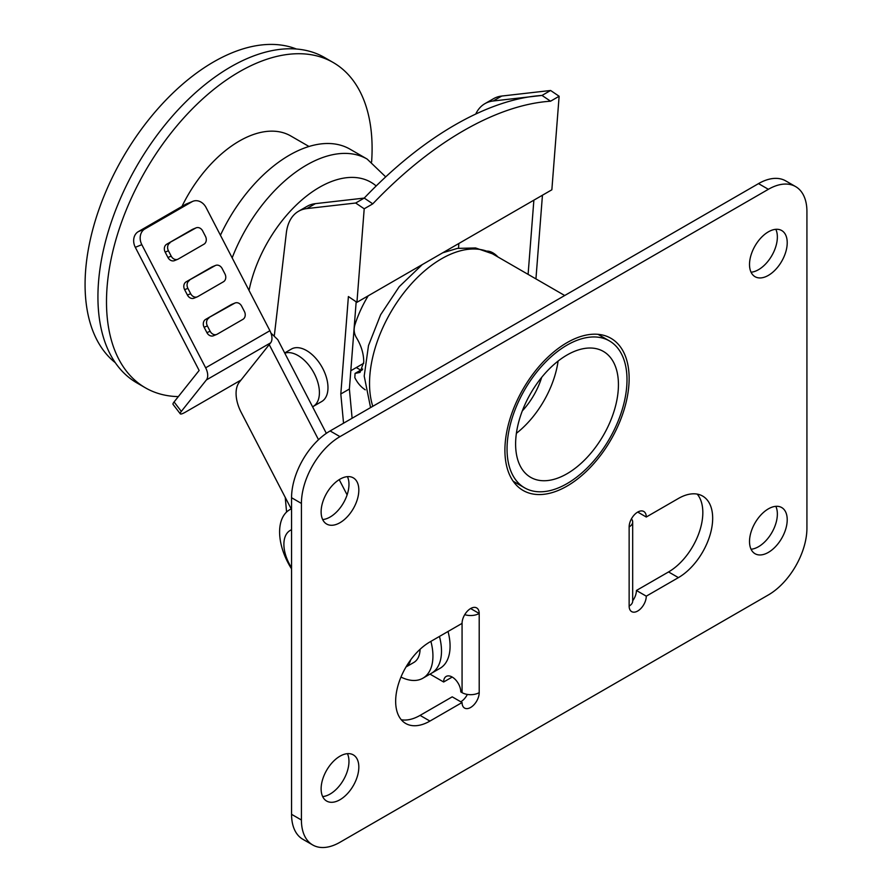 <?xml version="1.0" encoding="UTF-8"?>
<svg xmlns="http://www.w3.org/2000/svg" width="892" height="892" viewBox="0 0 892 892"><rect width="100%" height="100%" fill="white"/><g stroke="black" fill="none" stroke-linecap="round" stroke-linejoin="round"><path stroke-width="1.34" d="M429.989 674.118L443.647 682.001A12.12 6.991 60 0 1 446.156 676.448A12.12 6.991 60 0 1 452.211 677.05L452.211 677.05A12.12 6.991 60 0 1 460.785 691.891L462.067 692.638L462.067 623.374L429.933 641.928A48.469 27.987 120 0 0 398.267 684.643A48.469 27.987 120 0 0 405.704 723.479A48.469 27.987 120 0 0 429.933 721.082L462.067 702.528A12.12 6.991 120 0 0 464.576 708.07A12.12 6.991 120 0 0 473.908 704.825A12.12 6.991 120 0 0 479.205 692.638A12.12 6.991 180 0 1 462.067 692.638M362.342 369.834L356.688 373.09L360.045 372.399L363.746 362.074C363.735 353.946 361.383 345.962 356.688 338.09C354.146 334.043 353.522 329.728 354.826 325.134A79.667 45.994 120 0 1 368.218 295.798M632.684 521.976L632.684 601.119A12.12 6.991 180 0 1 629.139 606.069A12.12 6.991 120 0 0 631.648 611.611A12.12 6.991 120 0 0 640.991 608.366A12.12 6.991 120 0 0 646.276 596.168L678.411 577.626A48.469 27.987 120 0 0 710.065 534.91A48.469 27.987 120 0 0 702.64 496.075A48.469 27.987 120 0 0 678.411 498.472L646.276 517.025A12.12 6.991 120 0 0 643.768 511.473A12.12 6.991 120 0 0 637.713 512.075A12.12 6.991 120 0 0 629.139 526.916A12.12 6.991 0 0 0 632.684 521.976A12.12 6.991 0 0 0 631.424 518.865M470.63 608.534L479.205 613.484A12.12 6.991 120 0 0 476.696 607.943A12.12 6.991 120 0 0 470.63 608.534A12.12 6.991 120 0 0 462.067 623.374M567.022 486.107A87.851 50.721 120 0 0 624.411 408.692A87.851 50.721 120 0 0 610.942 338.302A87.851 50.721 120 0 0 567.022 342.651A87.851 50.721 120 0 0 509.633 420.065A87.851 50.721 120 0 0 523.102 490.455A87.851 50.721 120 0 0 567.022 486.107M751.053 272.216A26.66 15.387 120 0 0 758.512 269.685A26.66 15.387 120 0 0 775.828 229.322M768.369 275.383A26.66 15.387 120 0 0 785.785 251.89A26.66 15.387 120 0 0 781.693 230.526A26.66 15.387 120 0 0 768.369 231.842A26.66 15.387 120 0 0 750.952 255.335A26.66 15.387 120 0 0 755.045 276.698A26.66 15.387 120 0 0 768.369 275.383M322.659 519.557A26.66 15.387 120 0 0 330.118 517.025A26.66 15.387 120 0 0 347.434 476.651M339.975 522.712A26.66 15.387 120 0 0 357.391 499.219A26.66 15.387 120 0 0 353.299 477.856A26.66 15.387 120 0 0 339.975 479.182A26.66 15.387 120 0 0 322.558 502.675A26.66 15.387 120 0 0 326.639 524.028A26.66 15.387 120 0 0 339.975 522.712M322.659 796.567A26.66 15.387 120 0 0 330.118 794.036A26.66 15.387 120 0 0 347.434 753.673M339.975 799.734A26.66 15.387 120 0 0 357.391 776.241A26.66 15.387 120 0 0 353.299 754.877A26.66 15.387 120 0 0 339.975 756.193A26.66 15.387 120 0 0 322.558 779.686A26.66 15.387 120 0 0 326.639 801.049A26.66 15.387 120 0 0 339.975 799.734M751.053 549.238A26.66 15.387 120 0 0 758.512 546.707A26.66 15.387 120 0 0 775.828 506.333M768.369 552.393A26.66 15.387 120 0 0 785.785 528.9A26.66 15.387 120 0 0 781.693 507.548A26.66 15.387 120 0 0 768.369 508.864A26.66 15.387 120 0 0 750.952 532.357A26.66 15.387 120 0 0 755.045 553.72A26.66 15.387 120 0 0 768.369 552.393M356.688 373.09L355.072 373.402L354.826 377.639A79.667 45.994 120 0 0 365.263 389.837M768.369 594.942A54.523 31.476 120 0 0 806.926 528.153L806.926 211.56A54.523 31.476 120 0 0 795.631 186.606A54.523 31.476 120 0 0 768.369 189.305L339.975 436.634A54.523 31.476 120 0 0 301.418 503.423L301.418 820.004A54.523 31.476 120 0 0 312.713 844.969A54.523 31.476 120 0 0 339.975 842.271L768.369 594.942M632.684 600.807A12.12 6.991 120 0 0 636.42 590.482L668.554 571.939A48.469 27.987 120 0 0 698.715 533.75A48.469 27.987 120 0 0 697.209 494.112M401.277 719.755A48.469 27.987 120 0 0 420.087 715.384L452.211 696.842L462.067 702.528M460.785 701.781A12.12 6.991 120 0 0 467.363 694.422M795.631 186.606L785.774 180.92A54.523 31.476 120 0 0 758.512 183.618L330.118 430.947A54.523 31.476 120 0 0 291.561 497.725L291.561 814.318A54.523 31.476 120 0 0 302.856 839.283L312.713 844.969M637.713 512.075L646.276 517.025M636.42 590.482L646.276 596.168M443.647 682.001L452.211 677.05M464.743 614.655A12.12 6.991 0 0 0 479.205 613.484L479.205 692.638M400.976 677.061A48.469 27.987 -120 0 0 422.897 678.21L431.46 673.27A48.469 27.987 -120 0 0 439.455 636.431A48.469 27.987 -120 0 1 431.46 673.27L440.035 668.32A48.469 27.987 -120 0 0 448.029 631.48M291.227 508.953A48.469 27.987 -120 0 0 289.644 509.756A48.469 27.987 -120 0 0 291.561 568.873M190.676 293.713A6.054 4.928 67.8 0 0 197.255 296.858L193.999 298.184A6.054 4.928 -112.2 0 1 187.42 295.051L190.676 293.713L187.9 288.35L184.633 289.677L187.42 295.051M184.633 289.677A6.054 4.928 -112.2 0 1 186.138 281.839L211.839 266.998A6.054 4.928 -112.2 0 1 212.329 266.764L215.585 265.426A6.054 4.928 67.8 0 0 215.095 265.671L211.839 266.998M270.644 342.829L206.386 379.936L181.332 411.402A12.12 2.197 142.5 0 0 180.284 413.821L173.037 404.366A12.12 2.197 -37.5 0 1 174.085 401.946L199.139 370.47L135.305 247.329A12.12 9.868 -112.2 0 1 138.305 231.641L144.827 228.976L191.947 201.77A12.12 9.868 67.8 0 1 192.928 201.291A12.12 9.868 67.8 0 1 206.085 207.557L269.908 330.709A12.12 6.991 60 0 1 270.644 342.829L239.368 382.122A30.295 17.494 -120 0 0 241.208 412.427L291.561 509.588M144.827 228.976A12.12 9.868 67.8 0 0 141.817 244.664L205.651 367.805L269.908 330.709M171.197 256.138A6.054 4.928 67.8 0 0 177.776 259.282L174.52 260.609A6.054 4.928 -112.2 0 1 167.941 257.476L171.197 256.138L168.421 250.775L165.165 252.113L167.941 257.476M165.165 252.113A6.054 4.928 -112.2 0 1 166.659 244.263L192.371 229.422A6.054 4.928 -112.2 0 1 192.862 229.188L196.117 227.85A6.054 4.928 67.8 0 0 195.627 228.096L192.371 229.422M210.155 331.289A6.054 4.928 67.8 0 0 216.734 334.422L213.467 335.76A6.054 4.928 -112.2 0 1 206.899 332.627L210.155 331.289L207.368 325.926L204.112 327.252L206.899 332.627M204.112 327.252A6.054 4.928 -112.2 0 1 205.617 319.414L231.318 304.573A6.054 4.928 -112.2 0 1 231.809 304.339L235.064 303.001A6.054 4.928 67.8 0 0 234.574 303.247L231.318 304.573M347.111 494.882L339.205 479.64M318.511 439.711L269.228 344.613M422.897 678.21A48.469 27.987 -120 0 0 430.892 641.381M326.338 433.345L277.791 339.674L270.956 333.084M180.284 413.821A12.12 2.197 142.5 0 0 185.335 412.193L241.03 380.037M138.305 231.641L185.436 204.435A12.12 9.868 -112.2 0 1 186.417 203.956L192.928 201.291M206.386 379.936A12.12 6.991 -120 0 0 205.651 367.805M166.659 244.263L195.627 228.096M177.776 259.282A6.054 4.928 67.8 0 0 178.266 259.037L203.967 244.196A6.054 4.928 67.8 0 0 205.472 236.358L202.696 230.983A6.054 4.928 67.8 0 0 196.117 227.85M169.926 242.936A6.054 4.928 67.8 0 0 168.421 250.775M186.138 281.839L215.095 265.671M197.255 296.858A6.054 4.928 67.8 0 0 197.745 296.612L223.446 281.772A6.054 4.928 67.8 0 0 224.951 273.933L222.164 268.559A6.054 4.928 67.8 0 0 215.585 265.426M189.394 280.512A6.054 4.928 67.8 0 0 187.9 288.35M205.617 319.414L234.574 303.247M216.734 334.422A6.054 4.928 67.8 0 0 217.213 334.188L242.925 319.347A6.054 4.928 67.8 0 0 244.419 311.509L241.643 306.134A6.054 4.928 67.8 0 0 235.064 303.001M208.873 318.087A6.054 4.928 67.8 0 0 207.368 325.926M298.541 211.27L307.104 206.32A60.589 34.978 60 0 1 315.4 203.644L364.237 198.08L372.778 203.855A297.025 156.167 124.1 0 1 463.361 130.801A297.025 156.167 124.1 0 1 550.565 101.209L542.024 95.433A297.025 156.167 124.1 0 0 454.82 125.025A297.025 156.167 124.1 0 0 364.237 198.08L355.674 203.019L306.826 208.583A60.589 34.978 -120 0 0 298.541 211.27A60.589 34.978 -120 0 0 286.332 232.979L274.368 335.236M489.184 251.354A18.175 10.492 -120 0 0 489.006 251.99M497.959 256.974A18.175 10.492 -120 0 0 492.551 252.67A18.175 10.492 -120 0 0 487.043 251.12M458.867 243.46A48.469 27.987 -120 0 0 458.633 248.177M533.873 200.165L528.097 274.379M535.936 278.906L542.447 195.214M356.176 301.797L349.385 389.035L340.811 393.985L348.393 296.545L356.934 302.321L551.858 189.784L559.128 96.258L550.598 90.482L542.024 95.433L493.176 100.997A60.589 34.978 -120 0 0 484.891 103.673A60.589 34.978 -120 0 0 475.748 114.042M550.598 90.482L501.75 96.046A60.589 34.978 -120 0 0 493.466 98.733L484.891 103.673M349.385 389.035L352.106 418.248M343.543 423.198L340.811 393.985M285.228 497.357L286.588 512.03M372.778 203.855L364.204 208.795L356.934 302.321M550.565 101.209L559.128 96.258M355.674 203.019L364.204 208.795M406.016 666.971L413.81 662.477A30.295 17.494 -120 0 0 418.17 657.716A30.295 17.494 -120 0 0 420.076 649.298M406.061 666.893A30.295 17.494 -120 0 0 409.606 662.667A30.295 17.494 -120 0 0 410.688 659.868M291.561 529.77A30.295 17.494 -120 0 0 290.168 530.439A30.295 17.494 -120 0 0 285.184 553.519A30.295 17.494 -120 0 0 291.561 567.702M312.579 406.785A30.295 17.494 -120 0 0 313.137 406.484L321.7 401.534A30.295 17.494 -120 0 0 326.606 395.58A30.295 17.494 -120 0 0 318.165 361.215A30.295 17.494 -120 0 0 291.405 349.062L284.682 352.953M313.137 406.484A30.295 17.494 -120 0 0 318.043 400.53A30.295 17.494 -120 0 0 310.661 367.615A30.295 17.494 -120 0 0 284.782 353.154M515.609 444.06A72.698 41.98 120 0 0 530.673 477.343A72.698 41.98 120 0 0 586.691 457.864A72.698 41.98 120 0 0 618.435 384.697A72.698 41.98 120 0 0 603.371 351.415A72.698 41.98 120 0 0 547.353 370.894A72.698 41.98 120 0 0 515.609 444.06M516.39 433.311A72.698 41.98 120 0 0 558.102 361.07M522.299 410.922A52.706 30.428 120 0 0 541.667 377.372M626.998 379.758A84.818 48.971 120 0 0 609.437 340.922A84.818 48.971 120 0 0 544.075 363.646A84.818 48.971 120 0 0 507.046 449.01A84.818 48.971 120 0 0 524.619 487.835A84.818 48.971 120 0 0 589.969 465.111A84.818 48.971 120 0 0 626.998 379.758M232.165 257.877A121.167 69.955 120 0 1 367.136 159.066L350.01 149.176A121.167 69.955 120 0 0 220.435 235.254M371.607 161.954A187.811 108.434 120 0 0 372.098 148.496A187.811 108.434 120 0 0 333.207 62.518L324.632 57.567A187.811 108.434 120 0 0 179.905 107.887A187.811 108.434 120 0 0 97.93 296.891A187.811 108.434 120 0 0 136.822 382.869L145.396 387.819A187.811 108.434 120 0 0 178.333 396.606M333.207 62.518A187.811 108.434 120 0 0 188.48 112.838A187.811 108.434 120 0 0 106.494 301.842A187.811 108.434 120 0 0 145.396 387.819M296.378 49.015A181.756 104.933 120 0 0 159.378 107.085A181.756 104.933 120 0 0 85.075 284.526A181.756 104.933 120 0 0 115.28 362.676M309 146.489L290.792 135.974A102.993 59.463 120 0 0 181.946 206.442M442.711 252.793L457.406 248.389L475.581 247.965L492.395 253.763A101.777 58.761 120 0 0 413.955 281.036A101.777 58.761 120 0 0 369.533 383.46A101.777 58.761 120 0 0 372.789 406.317M629.139 606.069L629.139 526.916M768.369 189.305L758.512 183.618M339.975 436.634L330.118 430.947M301.418 503.423L291.561 497.725M301.418 820.004L291.561 814.318M420.087 715.384L429.933 721.082M668.554 571.939L678.411 577.626M191.947 201.77L185.436 204.435M141.817 244.664L135.305 247.329M174.085 401.946L181.332 411.402M493.176 100.997L501.75 96.046M315.4 203.644L306.826 208.583M376.179 185.971A102.993 59.463 120 0 0 304.339 197.846A102.993 59.463 120 0 0 249.035 290.424M492.395 253.763L564.703 295.508M370.57 407.599L364.204 376.045L368.496 345.561L380.65 314.709L399.226 286.7L422.262 264.601M362.709 368.998L355.072 373.402M289.644 509.756L291.182 508.864M291.561 529.636L290.168 530.439M363.724 363.278L350.801 370.738M597.997 334.322L609.437 340.922M367.136 159.066L385.701 176.872M513.179 481.234L524.619 487.835M356.298 367.571L360.736 370.135"/></g></svg>
